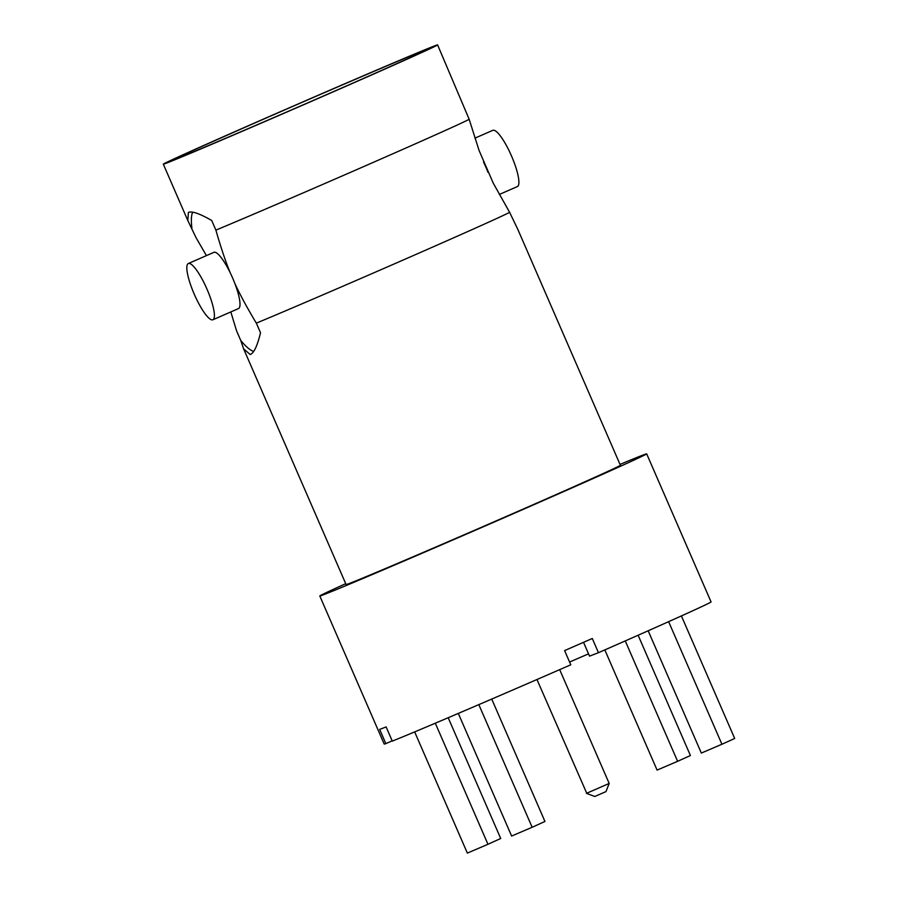 <?xml version="1.0" encoding="UTF-8"?>
<svg xmlns="http://www.w3.org/2000/svg" width="898" height="898" viewBox="0 0 898 898"><rect width="100%" height="100%" fill="white"/><g stroke="black" fill="none" stroke-linecap="round" stroke-linejoin="round"><path stroke-width="1.35" d="M345.719 583.678A178.219 1.74 -23.5 0 0 319.8 595.98A178.219 1.74 -23.5 0 0 324.077 594.543A178.219 1.74 156.5 0 0 502.274 518.516A178.219 1.74 156.5 0 0 646.683 453.849A178.219 1.74 156.5 0 0 642.418 455.286A178.219 1.74 -23.5 0 0 620.013 464.412M509.626 212.343L493.193 183.035L479.072 150.46L469.183 119.322A149.551 1.459 156.5 0 1 363.791 166.534A149.551 1.459 156.5 0 1 215.89 230.124C220.762 247.152 225.51 261.307 230.135 272.622A30.689 6.847 66.4 0 1 234.838 283.442C239.968 294.566 247.13 307.801 256.334 323.145A149.551 1.459 156.5 0 0 404.235 259.556A149.551 1.459 156.5 0 0 509.626 212.343L517.899 229.551L620.395 465.276A149.551 1.459 156.5 0 1 499.209 519.549A149.551 1.459 156.5 0 1 349.681 583.341A149.551 1.459 -23.5 0 1 346.1 584.542L243.605 348.817L240.72 340.398A77.486 17.287 -113.6 0 0 253.595 351.432M646.683 453.849L711.07 601.929A178.219 1.74 156.5 0 1 598.461 652.7L592.287 638.489A178.219 1.74 156.5 0 1 564.606 650.59L570.78 664.801A178.219 1.74 156.5 0 1 392.291 741.119L386.118 726.909A178.219 1.74 156.5 0 1 382.29 728.413A178.219 1.74 156.5 0 1 379.663 729.4L385.837 743.611A178.219 1.74 156.5 0 1 384.198 744.06L319.8 595.98M583.532 642.317L589.537 656.135L598.461 652.7M681.402 615.927L734.687 738.47A163.964 1.594 156.5 0 1 721.936 744.251L701.338 753.063L648.165 630.778M668.628 621.663L721.936 744.251M491.734 699.082L544.951 821.468L532.144 827.271A163.964 1.594 156.5 0 1 511.624 836.049L458.306 713.416M478.825 704.627L532.144 827.271M588.549 653.845A135.609 1.325 -23.5 0 0 569.579 662.039M604.825 649.905L657.089 770.102A137.619 1.336 -23.5 0 1 677.608 761.324L625.255 640.914M638.119 635.234L690.416 755.521L677.608 761.324M385.837 743.611L392.168 740.839M435.306 723.204L487.962 844.288L467.353 853.1L414.663 731.904M448.192 717.726L500.714 838.508A137.619 1.336 -23.5 0 0 487.962 844.288M536.959 679.528L586.742 793.237L609.181 783.449L559.69 669.639M586.439 793.338L594.745 796.504L605.97 791.609L609.181 783.449M256.334 323.145L260.521 332.765C257.299 346.011 253.853 353.262 250.194 354.53L243.605 348.817M234.838 283.442A30.689 6.847 66.4 0 1 238.52 308.564A30.689 6.847 66.4 0 1 238.453 308.586M230.82 311.932L236.544 330.767L240.72 340.398M212.848 319.789A30.689 6.847 66.4 0 1 194.282 294.252A30.689 6.847 66.4 0 1 188.311 263.541A30.689 6.847 66.4 0 1 188.378 263.507A30.689 6.847 66.4 0 1 206.944 289.044A30.689 6.847 66.4 0 1 212.905 319.767A30.689 6.847 66.4 0 1 212.848 319.789M213.859 252.36A30.689 6.847 66.4 0 1 213.915 252.338A30.689 6.847 66.4 0 1 213.982 252.316A30.689 6.847 66.4 0 1 230.135 272.622M206.417 255.616L196.101 237.757L187.828 220.549L188.4 212.422C191.948 210.907 199.726 213.601 211.715 220.504L215.89 230.124M492.744 130.356A30.689 6.847 66.4 0 1 492.811 130.333A30.689 6.847 66.4 0 1 492.879 130.311A30.689 6.847 66.4 0 1 511.445 155.837A30.689 6.847 66.4 0 1 517.405 186.559A30.689 6.847 66.4 0 1 517.349 186.582M483.551 162.078A30.689 6.847 66.4 0 1 488.029 172.382M437.607 44.9A149.551 1.459 156.5 0 1 316.433 99.173A149.551 1.459 156.5 0 1 166.893 162.965A149.551 1.459 -23.5 0 1 163.313 164.166A149.551 1.459 -23.5 0 1 284.486 109.904A149.551 1.459 -23.5 0 1 434.026 46.101A149.551 1.459 156.5 0 1 437.607 44.9L469.183 119.322M192.632 212.242A77.486 17.287 -113.6 0 0 191.914 228.126M425.012 50.052A139.459 1.358 156.5 0 1 428.346 48.93A139.459 1.358 156.5 0 1 314.985 99.689A139.459 1.358 156.5 0 1 175.907 159.025A139.459 1.358 -23.5 0 1 172.573 160.147A139.459 1.358 -23.5 0 1 285.194 109.702A139.459 1.358 -23.5 0 1 425.012 50.052M188.311 263.541L213.915 252.338M474.896 138.169L492.811 130.333M499.299 194.473L517.405 186.559M212.905 319.767L238.52 308.564M163.313 164.166L187.828 220.549"/></g></svg>
